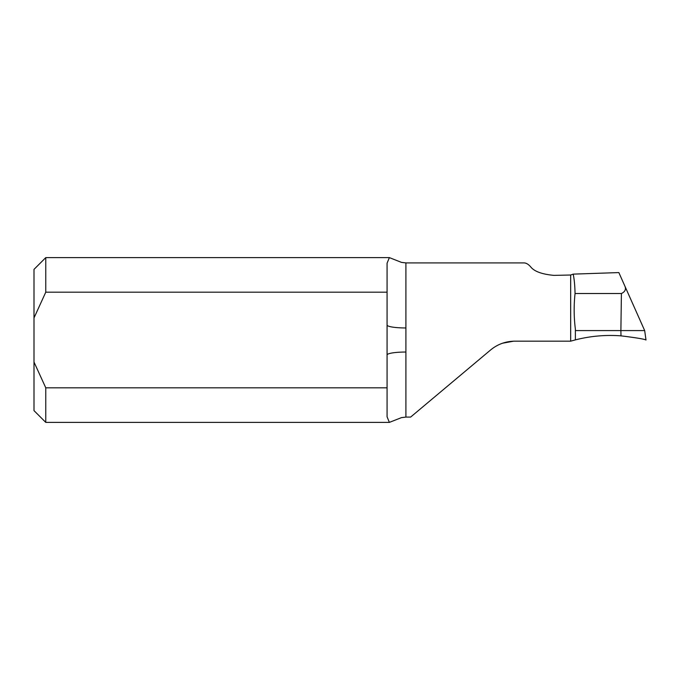 <?xml version="1.0" encoding="UTF-8"?>
<svg xmlns="http://www.w3.org/2000/svg" width="680" height="680" viewBox="0 0 680 680"><rect width="100%" height="100%" fill="white"/><g stroke="black" fill="none" stroke-linecap="round" stroke-linejoin="round"><path stroke-width="1.02" d="M570.673 275.017L573.197 274.125C574.26 279.047 574.872 285.506 575.05 293.522C573.767 305.464 573.877 317.356 575.382 329.188L575.382 339.881L570.673 341.173L570.673 275.017L553.911 275.375C542.147 274.278 534.471 271.515 530.876 267.096C528.411 264.163 525.971 262.769 523.549 262.922M45.773 292.179L387.073 292.179L387.073 263.194L389.376 257.618L45.773 257.618L45.773 292.179L34 317.951L34 362.049L45.773 387.821L45.773 422.382L389.376 422.382L387.073 416.806L387.073 387.821L45.773 387.821M389.376 257.618L401.531 262.395L405.909 262.913L405.909 417.087L401.531 417.605L389.376 422.382M387.073 292.179L387.073 387.821M620.899 335.844C635.894 337.679 644.258 339.065 646 340C644.428 339.107 636.089 337.722 620.985 335.852L620.883 330.582L644.674 330.582L618.851 272.578L573.197 274.125M513.519 341.199L502.554 343.221M34 317.951L34 269.382L45.773 257.618M45.773 422.382L34 410.618L34 362.049M405.909 417.087L410.618 417.087L490.586 349.988C497.624 344.199 505.69 341.267 514.794 341.173L570.673 341.173M575.382 339.881C590.367 336.065 605.565 334.713 620.985 335.852M575.382 330.582L620.883 330.582L621.409 293.522C624.988 291.83 626.187 289.45 625.005 286.399L618.851 272.578M575.05 293.522L621.409 293.522M387.073 354.977A18.827 2.941 180 0 1 405.909 352.036M387.073 325.023A18.827 2.941 180 0 0 405.909 327.964M646 340L644.674 330.582L625.005 286.399M523.932 262.913L405.909 262.913"/></g></svg>
